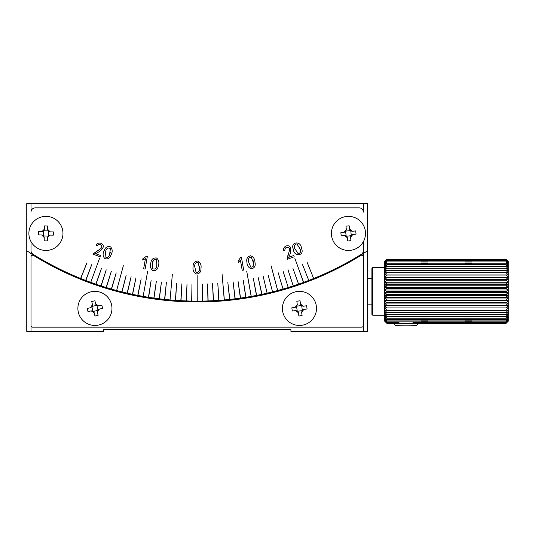 <?xml version="1.0" encoding="UTF-8"?>
<svg xmlns="http://www.w3.org/2000/svg" width="535" height="535" viewBox="0 0 535 535"><rect width="100%" height="100%" fill="white"/><g stroke="black" fill="none" stroke-linecap="round" stroke-linejoin="round"><path stroke-width="0.8" d="M197.148 301.125A311.056 311.056 0 0 1 191.851 301.078A311.056 311.056 0 0 1 191.677 301.078A311.056 311.056 0 0 1 186.421 300.938A311.056 311.056 0 0 1 186.254 300.931A311.056 311.056 0 0 1 180.997 300.703A311.056 311.056 0 0 1 180.83 300.69A311.056 311.056 0 0 1 175.58 300.369A311.056 311.056 0 0 1 175.406 300.362A311.056 311.056 0 0 1 164.767 299.426A311.056 311.056 0 0 1 164.593 299.413A311.056 311.056 0 0 1 159.37 298.818A311.056 311.056 0 0 1 159.203 298.798A311.056 311.056 0 0 1 153.986 298.109A311.056 311.056 0 0 1 153.819 298.089A311.056 311.056 0 0 1 148.623 297.306A311.056 311.056 0 0 1 148.449 297.279A311.056 311.056 0 0 1 137.93 295.427A311.056 311.056 0 0 1 137.762 295.394A311.056 311.056 0 0 1 132.606 294.344A311.056 311.056 0 0 1 132.446 294.31A311.056 311.056 0 0 1 127.31 293.173A311.056 311.056 0 0 1 127.143 293.133A311.056 311.056 0 0 1 122.033 291.909A311.056 311.056 0 0 1 121.866 291.869A311.056 311.056 0 0 1 111.547 289.101A311.056 311.056 0 0 1 111.38 289.054A311.056 311.056 0 0 1 106.345 287.562A311.056 311.056 0 0 1 106.177 287.509A311.056 311.056 0 0 1 101.168 285.931A311.056 311.056 0 0 1 101.001 285.877A311.056 311.056 0 0 1 96.019 284.212A311.056 311.056 0 0 1 95.859 284.152A311.056 311.056 0 0 1 85.821 280.5A311.056 311.056 0 0 1 85.66 280.44A311.056 311.056 0 0 1 80.772 278.514A311.056 311.056 0 0 1 80.611 278.454A311.056 311.056 0 0 1 33.023 254.272A4.26 4.26 0 0 1 31.01 250.654L31.01 241.666L31.01 253.476L26.75 250.734L26.75 203.581L367.632 203.581L367.632 250.734L363.372 253.476L363.372 241.666L363.372 250.654A4.26 4.26 0 0 1 361.359 254.272A311.056 311.056 0 0 1 303.599 282.36A311.056 311.056 0 0 1 303.519 282.386A311.056 311.056 0 0 1 277.732 290.518A311.056 311.056 0 0 1 277.645 290.538A311.056 311.056 0 0 1 261.956 294.31A311.056 311.056 0 0 1 261.789 294.344A311.056 311.056 0 0 1 256.633 295.394A311.056 311.056 0 0 1 256.466 295.427A311.056 311.056 0 0 1 251.243 296.39A311.056 311.056 0 0 1 251.162 296.41A311.056 311.056 0 0 1 245.939 297.279A311.056 311.056 0 0 1 245.772 297.306A311.056 311.056 0 0 1 240.569 298.082A311.056 311.056 0 0 1 240.402 298.109A311.056 311.056 0 0 1 235.186 298.798A311.056 311.056 0 0 1 235.019 298.818A311.056 311.056 0 0 1 229.789 299.413A311.056 311.056 0 0 1 229.622 299.426A311.056 311.056 0 0 1 224.346 299.934A311.056 311.056 0 0 1 224.259 299.941A311.056 311.056 0 0 1 218.975 300.362A311.056 311.056 0 0 1 218.808 300.369A311.056 311.056 0 0 1 213.559 300.69A311.056 311.056 0 0 1 213.385 300.703A311.056 311.056 0 0 1 208.135 300.931A311.056 311.056 0 0 1 207.961 300.938A311.056 311.056 0 0 1 202.705 301.078A311.056 311.056 0 0 1 202.538 301.078A311.056 311.056 0 0 1 197.234 301.125L197.148 275.558L197.234 301.125M31.01 203.581L31.01 212.107A4.26 4.26 0 0 1 35.27 207.847L359.112 207.847A4.26 4.26 0 0 1 363.372 212.107L363.372 203.581M31.01 331.419L26.75 331.419L26.75 250.734L31.01 253.476A311.056 311.056 0 0 0 363.372 253.476A311.056 311.056 0 0 1 31.01 253.476L31.01 331.419L103.449 331.419L103.449 329.714L290.933 329.714L290.933 331.419L363.372 331.419L363.372 253.476L367.632 250.734L367.632 331.419L363.372 331.419M26.75 208.576L26.75 210.462M45.923 216.367A17.046 17.046 0 0 1 60.682 241.934A17.046 17.046 0 0 1 31.164 241.934A17.046 17.046 0 0 1 45.923 216.367M47.421 240.904L44.184 240.85L44.238 237.56L41.723 234.959L38.433 234.905L38.487 231.668L41.777 231.722L44.378 229.207L44.432 225.917L47.668 225.971L47.615 229.261L50.129 231.862L53.42 231.916L53.36 235.153L50.076 235.099L47.475 237.614L47.421 240.904M44.432 225.917L44.418 226.619M44.378 229.207L43.796 230.792L48.143 230.866L47.615 229.261M41.777 231.722L43.375 231.194A2.555 2.555 0 0 0 43.796 230.792M41.723 234.959L43.302 235.54L43.375 231.194M44.238 237.56L43.709 235.962A2.555 2.555 0 0 0 43.302 235.54M44.184 240.85L44.191 240.148M47.475 237.614L48.056 236.035L43.709 235.962M50.076 235.099L48.471 235.627A2.555 2.555 0 0 0 48.056 236.035M50.129 231.862L48.545 231.28L48.471 235.627M48.143 230.866A2.555 2.555 0 0 0 48.545 231.28M150.843 262.825C149.767 266.022 150.442 268.603 152.856 270.563C156.059 270.897 157.892 269.286 158.353 265.728C159.437 262.591 158.835 260.017 156.548 258.017C153.271 257.676 151.365 259.281 150.843 262.825C151.365 259.281 153.271 257.676 156.548 258.017C158.835 260.017 159.437 262.591 158.353 265.728C157.892 269.286 156.059 270.897 152.856 270.563C150.442 268.603 149.767 266.022 150.843 262.825M104.185 250.634C102.566 253.597 102.78 256.252 104.827 258.606C107.916 259.488 110.003 258.218 111.073 254.794C112.684 251.891 112.544 249.256 110.638 246.889C107.468 245.986 105.315 247.237 104.185 250.634C105.315 247.237 107.468 245.986 110.638 246.889C112.544 249.256 112.684 251.891 111.073 254.794C110.003 258.218 107.916 259.488 104.827 258.606C102.78 256.252 102.566 253.597 104.185 250.634M238.309 262.417L240.416 260.15L242.201 270.309L243.679 270.048L241.446 257.388L240.563 257.542L238.062 261.02L238.309 262.417L240.416 260.15M284.954 250.199C284.453 246.127 290.846 246.454 289.382 250.547L287.094 259.361L294.19 256.78L293.728 255.516L288.673 257.355C290.819 253.737 293.153 243.94 285.904 246.033C284.172 246.969 283.383 248.447 283.537 250.474L284.954 250.199M193.082 266.731C192.58 270.061 193.683 272.489 196.412 274C199.615 273.773 201.14 271.867 200.979 268.289C201.501 265.006 200.464 262.578 197.863 261C194.573 261.24 192.981 263.146 193.082 266.731C192.981 263.146 194.573 261.24 197.863 261C200.464 262.578 201.501 265.006 200.979 268.289C201.14 271.867 199.615 273.773 196.412 274C193.683 272.489 192.58 270.061 193.082 266.731M307.257 262.645L313.637 278.447L307.257 262.645M283.075 271.232L288.225 287.482L283.075 271.232M302.482 264.531L308.748 280.38L302.482 264.531M268.242 275.358L272.536 291.856L268.242 275.358M99.61 258.224L90.789 282.219L99.61 258.224M123.358 265.741L116.657 290.418L123.358 265.741M147.667 271.158L143.139 296.323L147.667 271.158M172.357 274.442L170.043 299.901L172.357 274.442M263.253 276.562L267.092 293.167L263.253 276.562M278.16 272.689L283.022 289.027L278.16 272.689M292.839 268.048L298.55 284.112L292.839 268.048M287.97 269.68L293.24 285.891L287.97 269.68M106.345 287.562L111.273 271.426L106.177 287.509M111.547 289.101L116.202 272.877L111.38 289.054M122.033 291.909L126.12 275.518L121.866 291.869M127.31 293.173L131.108 276.715L127.143 293.133M132.606 294.344L135.957 277.779L132.446 294.31M137.93 295.427L141.153 278.835L137.762 295.394M148.623 297.306L151.097 280.574L148.449 297.279M153.986 298.109L156.34 281.35L153.819 298.089M159.37 298.818L161.436 282.012L159.203 298.798M164.767 299.426L166.365 282.567L164.593 299.413M175.58 300.369L176.59 283.456L175.406 300.362M180.997 300.703L181.887 283.771L180.83 300.69M186.421 300.938L187.016 283.991L186.254 300.931M191.851 301.078L191.971 284.112L191.677 301.078M202.705 301.078L202.411 284.105L202.538 301.078M208.135 300.931L207.54 283.958L207.961 300.938M213.559 300.69L212.495 283.737L213.385 300.703M218.975 300.362L217.792 283.41L218.808 300.369M224.346 299.934L222.119 274.502L224.259 299.941M229.789 299.413L227.843 282.513L229.622 299.426M235.186 298.798L233.113 281.912L235.019 298.818M240.569 298.082L238.035 281.256L240.402 298.109M245.939 297.279L243.278 280.467L245.772 297.306M251.243 296.39L246.729 271.292L251.162 296.41M256.633 295.394L253.383 278.668L256.466 295.427M261.956 294.31L258.245 277.672L261.789 294.344M277.732 290.518L271.138 265.915L277.645 290.538M303.599 282.36L294.899 258.459L303.519 282.386M80.772 278.514L86.917 262.832L80.611 278.454M85.821 280.5L91.699 264.711L85.66 280.44M96.019 284.212L101.51 268.269L95.859 284.152M101.168 285.931L106.218 269.841L101.001 285.877M246.929 262.23C247.01 265.601 248.521 267.794 251.47 268.811C254.586 268.028 255.757 265.888 254.974 262.391C254.921 259.067 253.476 256.86 250.641 255.757C247.444 256.559 246.207 258.719 246.929 262.23C246.207 258.719 247.444 256.559 250.641 255.757C253.476 256.86 254.921 259.067 254.974 262.391C255.757 265.888 254.586 268.028 251.47 268.811C248.521 267.794 247.01 265.601 246.929 262.23M293.434 249.457C293.735 257.208 305.217 255.964 301.386 248.22C301.145 240.362 289.783 241.74 293.434 249.457C289.783 241.74 301.145 240.362 301.386 248.22C305.217 255.964 293.735 257.208 293.434 249.457M142.678 260.057L145.433 258.646L143.641 268.804L145.112 269.065L147.346 256.399L146.463 256.245L142.925 258.659L142.678 260.057L145.433 258.646M97.21 245.746C99.443 242.315 104.131 246.668 100.379 248.869L92.963 254.145L100.058 256.726L100.513 255.462L95.457 253.623C99.43 252.232 107.515 246.227 100.613 243.171C98.687 242.77 97.136 243.398 95.952 245.05L97.21 245.746C99.443 242.315 104.131 246.668 100.379 248.869L93.063 253.864M238.062 261.02L240.563 257.542M287.803 255.676L286.994 259.08M142.925 258.659L146.463 256.245M100.613 243.171L99.931 243.024M156.822 265.875C156.334 268.67 154.996 269.633 152.796 268.751L152.468 262.658C153.043 259.87 154.428 258.913 156.628 259.783L156.822 265.875C156.334 268.67 154.996 269.633 152.796 268.751L152.468 262.658L153.639 260.144M110.357 252.299L109.541 254.673C108.578 257.342 107.094 258.057 105.081 256.807L105.81 250.748C106.86 248.106 108.391 247.404 110.411 248.641L109.541 254.673M199.448 266.189L199.495 268.697C199.508 271.533 198.351 272.71 196.031 272.221L194.653 266.283C194.733 263.441 195.93 262.257 198.251 262.732L199.495 268.697C199.508 271.533 198.351 272.71 196.031 272.221L194.653 266.283M253.108 260.585L253.583 263.053C254.092 265.841 253.155 267.206 250.788 267.125L248.394 261.515C247.979 258.699 248.956 257.328 251.323 257.395L253.583 263.053M294.752 248.501C293.855 245.799 294.578 244.274 296.925 243.933L300.135 249.109C301.111 251.771 300.429 253.276 298.089 253.61L294.752 248.501C293.855 245.799 294.578 244.274 296.925 243.933L300.135 249.109M348.459 216.367A17.046 17.046 0 0 1 363.218 241.934A17.046 17.046 0 0 1 333.7 241.934A17.046 17.046 0 0 1 348.459 216.367M345.958 226.198L349.168 225.803L349.562 229.074L352.411 231.301L355.675 230.906L356.069 234.123L352.799 234.517L350.572 237.359L350.967 240.63L347.75 241.017L347.355 237.754L344.507 235.52L341.243 235.915L340.855 232.705L344.119 232.304L346.352 229.462L345.958 226.198M350.572 237.359L350.927 235.714L346.613 236.243L347.355 237.754L347.75 241.017M352.799 234.517L351.288 235.26A2.555 2.555 0 0 0 350.927 235.714M352.411 231.301L350.766 230.939L351.288 235.26M349.168 225.803L349.562 229.074L350.305 230.585A2.555 2.555 0 0 0 350.766 230.939M346.265 228.766L345.991 231.107L350.305 230.585M344.119 232.304L345.63 231.561A2.555 2.555 0 0 0 345.991 231.107M344.507 235.52L346.152 235.881L345.63 231.561M346.613 236.243A2.555 2.555 0 0 0 346.152 235.881M393.218 323.153A12.787 0.448 0 0 0 405.985 323.575A12.787 0.448 0 0 0 418.751 323.153M393.459 323.394L395.512 325.44A10.479 0.368 -0 0 0 405.985 325.795A10.479 0.368 -0 0 0 416.457 325.44L418.51 323.394M363.372 325.447L363.372 256.94A1.705 1.705 0 0 0 360.771 255.489A311.056 311.056 0 0 1 33.611 255.489A1.705 1.705 0 0 0 31.01 256.94L31.01 325.447A1.705 1.705 0 0 0 32.715 327.152L361.667 327.152A1.705 1.705 0 0 0 363.372 325.447M94.929 291.361A17.046 17.046 0 0 1 109.688 316.927A17.046 17.046 0 0 1 80.163 316.927A17.046 17.046 0 0 1 94.929 291.361M87.981 311.591L87.285 308.427L90.502 307.719L92.448 304.676L91.746 301.459L94.909 300.77L95.611 303.98L98.661 305.926L101.871 305.224L102.566 308.387L99.356 309.09L97.403 312.139L98.112 315.349L94.949 316.045L94.24 312.835L91.197 310.882L88.67 311.437M101.871 305.224L101.189 305.371M98.661 305.926L96.982 305.726L97.918 309.972L99.356 309.09L102.566 308.387M95.611 303.98L96.494 305.411A2.555 2.555 0 0 0 96.982 305.726M92.448 304.676L92.247 306.348L96.494 305.411M89.82 307.872L91.933 306.836A2.555 2.555 0 0 0 92.247 306.348M91.197 310.882L92.869 311.082L91.933 306.836M94.24 312.835L93.357 311.397A2.555 2.555 0 0 0 92.869 311.082M97.403 312.139L97.604 310.467L93.357 311.397M97.918 309.972A2.555 2.555 0 0 0 97.604 310.467M282.413 308.407A17.046 17.046 0 0 1 307.979 293.648A17.046 17.046 0 0 1 307.979 323.167A17.046 17.046 0 0 1 282.413 308.407M296.825 301.232L300.035 300.79L300.489 304.047L303.372 306.227L306.629 305.773L307.077 308.983L303.82 309.437L301.64 312.32L302.088 315.576L298.884 316.024L298.43 312.768L295.547 310.588L292.284 311.036L291.842 307.832L295.099 307.378L297.279 304.495L296.825 301.232M301.733 313.008L301.967 310.668L297.661 311.263L298.43 312.768M303.82 309.437L302.315 310.206A2.555 2.555 0 0 0 301.967 310.668M303.372 306.227L301.72 305.9L302.315 310.206M300.489 304.047L301.258 305.545A2.555 2.555 0 0 0 301.72 305.9M297.186 303.8L296.952 306.147L301.258 305.545M295.099 307.378L296.597 306.608A2.555 2.555 0 0 0 296.952 306.147M295.547 310.588L297.199 310.915L296.597 306.608M297.661 311.263A2.555 2.555 0 0 0 297.199 310.915M36.126 256.639L52.069 265.661M60.836 270.108C72.8 275.699 80.825 279.203 84.911 280.614M79.361 278.407L69.296 274.08M309.297 280.688L308.835 280.862M333.546 270.108L334.261 269.76M346.921 263.18L333.927 269.928M508.25 261.535L506.023 259.328L508.25 261.655L506.023 259.341L386.912 259.328L384.678 261.535L386.912 259.341L384.678 261.655L386.912 259.615L384.678 262.016L386.912 260.144L384.678 262.611L386.912 260.926L384.678 263.434L386.912 261.949L384.678 264.491L386.912 263.207L384.678 265.755L386.912 264.698L384.678 267.233L386.912 266.397L384.678 268.898L386.912 268.302L384.678 270.75L386.912 270.389L384.678 272.763L386.912 272.649L384.678 274.93L386.912 275.057L384.678 277.23L386.912 277.598L384.678 279.638L386.912 280.246L384.678 282.146L386.912 282.988L384.678 284.727L386.912 285.797L384.678 287.355L386.912 288.646L384.678 290.024L386.912 291.522L384.678 292.698L386.912 294.397L384.678 295.367L386.912 297.246L384.678 298.002L386.912 300.041L384.678 300.576L386.912 302.777L384.678 303.084L386.912 305.411L384.678 305.498L386.912 307.939L384.678 307.792L386.912 310.333L384.678 309.959L386.912 312.574L384.678 311.972L386.912 314.64L384.678 313.824L386.912 316.526L384.678 315.496L386.912 318.205L384.678 316.967L386.912 319.669L384.678 318.238L386.912 320.9L384.678 319.288L386.912 321.896L384.678 320.117L386.912 322.652L384.678 320.712L386.912 323.153L384.678 321.067L386.912 323.394L384.678 321.187L384.678 305.498L508.25 305.498L506.023 305.411L508.25 303.084L506.023 302.777L508.25 300.576L506.023 300.041L508.25 298.002L506.023 297.246L508.25 295.367L506.023 294.397L508.25 292.698L506.023 291.522L508.25 290.024L506.023 288.646L508.25 287.355L506.023 285.797L508.25 284.727L506.023 282.988L508.25 282.146L506.023 280.246L508.25 279.638L506.023 277.598L508.25 277.23L506.023 275.057L508.25 274.93L506.023 272.649L508.25 272.763L506.023 270.389L508.25 270.75L506.023 268.302L508.25 268.898L506.023 266.397L508.25 267.233L506.023 264.698L508.25 265.755L506.023 263.207L508.25 264.491L506.023 261.949L508.25 263.434L506.023 260.926L508.25 262.611L506.023 260.144L508.25 262.016L506.023 259.615L508.25 261.655L508.25 307.792L506.023 307.939L508.25 305.498M508.25 321.187L506.023 323.394L508.25 321.067L506.023 323.153L508.25 320.712L506.023 322.652L508.25 320.117L506.023 321.896L508.25 319.288L506.023 320.9L508.25 318.238L506.023 319.669L508.25 316.967L506.023 318.205L508.25 315.496L506.023 316.526L508.25 313.824L506.023 314.64L508.25 311.972L506.023 312.574L508.25 309.959L506.023 310.333L508.25 307.792L508.25 321.187M384.678 261.535L384.678 305.498M471.603 259.328L506.023 259.341M428.14 259.328L464.788 259.341M428.14 259.448L421.326 259.448L428.14 259.442M471.603 259.448L464.788 259.448L471.603 259.442M372.748 315.222L371.899 314.373L371.899 268.349L372.748 267.5L372.748 315.222L384.678 315.222M386.912 259.341L421.326 259.341M386.912 321.896L506.023 321.896M428.14 321.823L421.326 321.823M471.603 321.823L464.788 321.823M386.912 322.652L399.03 322.652M412.94 322.652L506.023 322.652M471.603 322.565L464.788 322.565M428.14 322.565L421.326 322.565M386.912 323.153L396.716 323.153M415.254 323.153L506.023 323.153M471.603 323.06L464.788 323.06M428.14 323.06L421.326 323.06M386.912 323.394L395.606 323.394M416.364 323.394L506.023 323.394M471.603 323.381L464.788 323.381M428.14 323.381L421.326 323.381M386.912 259.615L421.326 259.722M428.14 259.722L464.788 259.722M471.603 259.722L506.023 259.615M386.912 260.144L506.023 260.144M421.326 260.224L428.14 260.224M464.788 260.224L471.603 260.224M386.912 260.926L506.023 260.926M421.326 261L428.14 261M464.788 261L471.603 261M386.912 261.949L506.023 261.949M421.326 262.01L428.14 262.01M464.788 262.01L471.603 262.01M386.912 263.207L506.023 263.207M421.326 263.267L428.14 263.267M464.788 263.267L471.603 263.267M386.912 264.698L506.023 264.698M421.326 264.745L428.14 264.745M464.788 264.745L471.603 264.745M386.912 266.397L506.023 266.397M421.326 266.437L428.14 266.437M464.788 266.437L471.603 266.437M386.912 268.302L506.023 268.302M421.326 268.329L428.14 268.329M464.788 268.329L471.603 268.329M386.912 270.389L506.023 270.389M421.326 270.409L428.14 270.409M464.788 270.409L471.603 270.409M386.912 272.649L506.023 272.649M471.603 272.649L464.788 272.649M428.14 272.649L421.326 272.649M384.678 274.93L508.25 274.93M386.912 275.057L506.023 275.057M471.603 275.057L464.788 275.057M428.14 275.057L421.326 275.057M384.678 277.23L508.25 277.23M386.912 277.598L506.023 277.598M471.603 277.598L464.788 277.598M428.14 277.598L421.326 277.598M384.678 279.638L508.25 279.638M386.912 280.246L506.023 280.246M471.603 280.246L464.788 280.246M428.14 280.246L421.326 280.246M384.678 282.146L508.25 282.146M386.912 282.988L506.023 282.988M471.603 282.988L464.788 282.988M428.14 282.988L421.326 282.988M384.678 284.727L508.25 284.727M386.912 285.797L506.023 285.797M471.603 285.797L464.788 285.797M428.14 285.797L421.326 285.797M384.678 287.355L508.25 287.355M386.912 288.646L506.023 288.646M471.603 288.646L464.788 288.646M428.14 288.646L421.326 288.646M384.678 290.024L508.25 290.024M386.912 291.522L506.023 291.522M471.603 291.522L464.788 291.522M428.14 291.522L421.326 291.522M384.678 292.698L508.25 292.698M386.912 294.397L506.023 294.397M471.603 294.397L464.788 294.397M428.14 294.397L421.326 294.397M384.678 295.367L508.25 295.367M386.912 297.246L506.023 297.246M471.603 297.246L464.788 297.246M428.14 297.246L421.326 297.246M384.678 298.002L508.25 298.002M386.912 300.041L506.023 300.041M471.603 300.041L464.788 300.041M428.14 300.041L421.326 300.041M384.678 300.576L508.25 300.576M386.912 302.777L506.023 302.777M471.603 302.777L464.788 302.777M428.14 302.777L421.326 302.777M384.678 303.084L508.25 303.084M386.912 305.411L506.023 305.411M471.603 305.411L464.788 305.411M428.14 305.411L421.326 305.411M386.912 307.939L506.023 307.939M471.603 307.933L464.788 307.933M428.14 307.933L421.326 307.933M386.912 310.333L506.023 310.333M471.603 310.32L464.788 310.32M428.14 310.32L421.326 310.32M386.912 312.574L506.023 312.574M471.603 312.547L464.788 312.547M428.14 312.547L421.326 312.547M386.912 314.64L506.023 314.64M471.603 314.607L464.788 314.607M428.14 314.607L421.326 314.607M386.912 316.526L506.023 316.526M471.603 316.479L464.788 316.479M428.14 316.479L421.326 316.479M386.912 318.205L506.023 318.205M471.603 318.151L464.788 318.151M428.14 318.151L421.326 318.151M386.912 319.669L506.023 319.669M471.603 319.602L464.788 319.602M428.14 319.602L421.326 319.602M386.912 320.9L506.023 320.9M471.603 320.833L464.788 320.833M428.14 320.833L421.326 320.833M371.899 278.581L367.632 278.581M371.899 304.147L367.632 304.147M384.678 267.5L372.748 267.5"/></g></svg>
